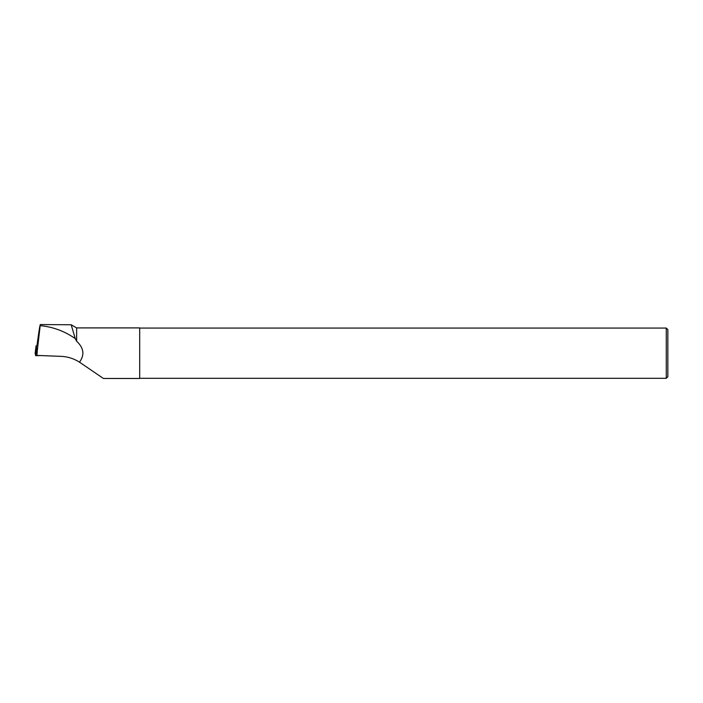 <?xml version="1.0" encoding="UTF-8"?>
<svg xmlns="http://www.w3.org/2000/svg" width="703" height="703" viewBox="0 0 703 703"><rect width="100%" height="100%" fill="white"/><g stroke="black" fill="none" stroke-linecap="round" stroke-linejoin="round"><path stroke-width="1.05" d="M36.978 345.823L36.081 345.823L36.609 348.196L37.619 348.196M35.15 353.284L36.081 345.823L35.15 353.284L35.677 355.656L36.609 348.196M35.985 353.196L35.15 353.284L35.677 355.656L41.161 355.577L35.677 355.656M40.317 324.566L71.179 324.76L75.239 338.574L76.627 341.21L76.627 327.906L139.686 327.906L139.686 378.469L103.42 378.469L79.483 362.159C73.85 358.592 67.796 356.658 61.328 356.368L36.943 355.419L37.461 348.205M79.483 362.159C84.817 354.98 83.868 348.003 76.627 341.21M36.943 353.644L40.317 324.531M75.239 338.574C64.579 331.183 52.971 326.886 40.414 325.665C40.387 322.361 39.403 327.826 37.452 342.071L36.969 345.955M667.85 353.187L667.85 376.746L666.277 378.311L666.277 328.064L667.85 329.637L667.85 353.187M37.101 348.222L37.224 350.208M76.627 327.906L71.179 324.76M139.686 378.311L666.277 378.311M139.686 328.064L666.277 328.064"/></g></svg>
